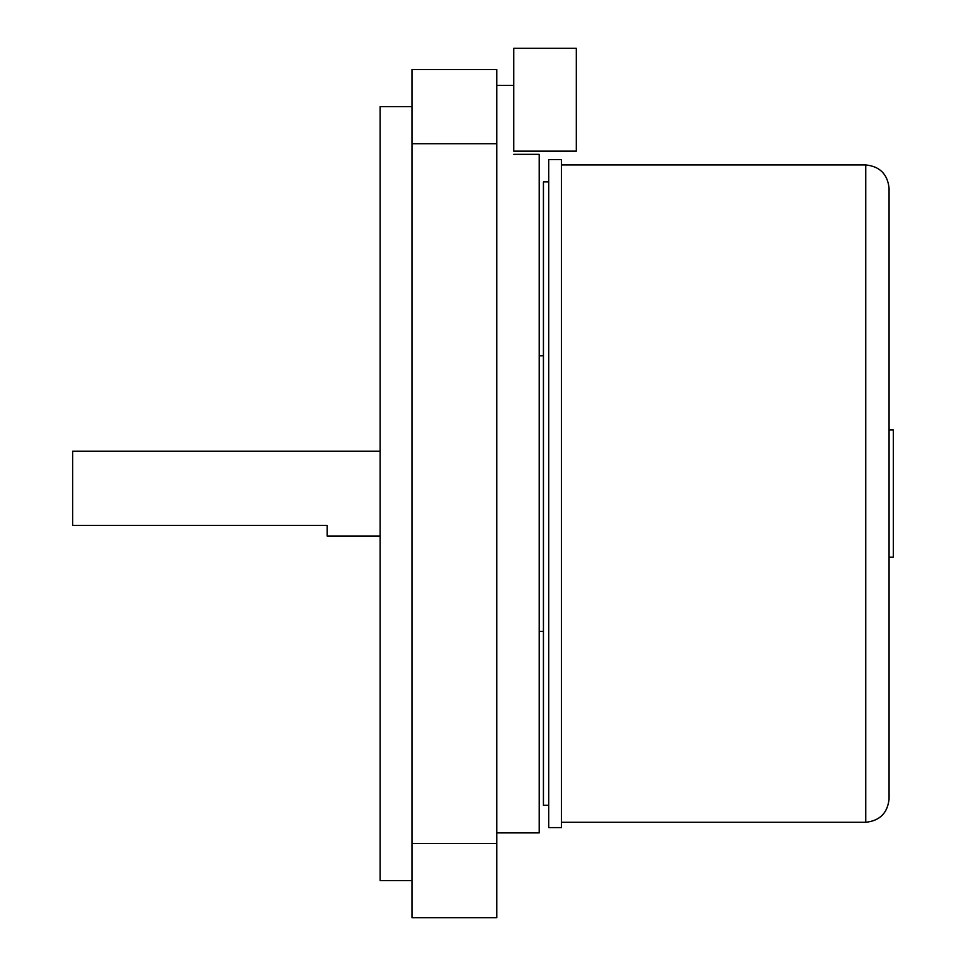 <?xml version="1.0" encoding="UTF-8"?>
<svg xmlns="http://www.w3.org/2000/svg" width="966" height="966" viewBox="0 0 966 966"><rect width="100%" height="100%" fill="white"/><g stroke="black" fill="none" stroke-linecap="round" stroke-linejoin="round"><path stroke-width="1.45" d="M380.157 536.009L327.148 536.009L327.148 525.407L327.148 536.009L380.157 536.009M72.692 451.194L380.157 451.194L72.692 451.194L72.692 478.605L72.692 451.194M72.692 525.407L327.148 525.407L72.692 525.407L72.692 478.605L72.692 525.407M411.963 880.594L380.157 880.594L380.157 106.61L411.963 106.61L380.157 106.61L380.157 880.594L411.963 880.594M513.743 154.319L539.197 154.319L539.197 832.885L496.778 832.885L539.197 832.885L539.197 154.319L513.743 154.319M411.963 917.7L496.778 917.7L496.778 843.487L411.963 843.487L411.963 917.7L496.778 917.7L496.778 69.504L411.963 69.504L411.963 143.717L496.778 143.717L496.778 843.487L411.963 843.487L411.963 143.717L496.778 143.717L496.778 69.504L411.963 69.504L411.963 917.7M889.07 429.991L893.308 429.991L893.308 557.213L889.07 557.213L893.308 557.213L893.308 429.991L889.07 429.991M889.07 188.249C887.585 174.182 879.821 166.406 865.753 164.932L865.753 822.283C879.821 820.798 887.585 813.022 889.07 798.954L889.07 188.249L889.07 798.954C887.585 813.022 879.821 820.798 865.753 822.283L561.463 822.283L865.753 822.283L865.753 164.932L561.463 164.932L865.753 164.932C879.821 166.406 887.585 174.182 889.07 188.249M548.736 159.631L561.463 159.631L561.463 827.584L548.736 827.584L561.463 827.584L561.463 159.631L548.736 159.631L548.736 827.584L548.736 159.631M543.435 181.886L548.736 181.886L543.435 181.886L543.435 805.318L548.736 805.318L543.435 805.318L543.435 181.886M539.197 355.766L543.435 355.766L539.197 355.766M543.435 631.438L539.197 631.438L543.435 631.438M496.778 85.406L513.743 85.406L496.778 85.406M513.743 151.143L513.743 48.3L576.304 48.3L576.304 151.143L513.743 151.143L513.743 48.3L576.304 48.3L576.304 151.143L513.743 151.143L513.743 85.406"/></g></svg>
